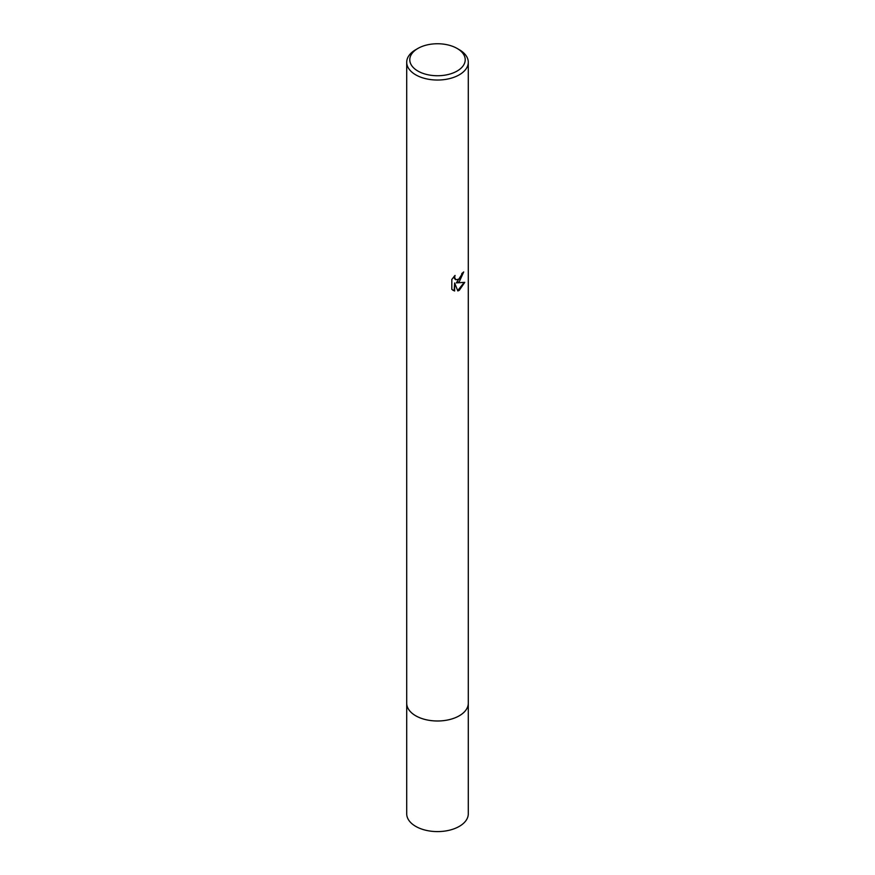 <?xml version="1.0" encoding="UTF-8"?>
<svg xmlns="http://www.w3.org/2000/svg" width="875" height="875" viewBox="0 0 875 875"><rect width="100%" height="100%" fill="white"/><g stroke="black" fill="none" stroke-linecap="round" stroke-linejoin="round"><path stroke-width="1.31" d="M468.289 702.866A30.789 17.773 180 0 1 468.289 703.227A30.789 17.773 180 0 1 459.266 715.783A30.789 17.773 180 0 1 425.72 719.633A30.789 17.773 180 0 1 406.711 703.216A30.789 17.773 180 0 1 406.711 702.866M468.289 702.975A30.789 17.773 180 0 1 459.266 715.794A30.789 17.773 180 0 1 425.513 719.589A30.789 17.773 180 0 1 406.711 702.975M459.266 281.772L456.323 282.887L464.756 282.352L459.266 290.325L457.822 290.938L454.628 282.975L454.628 291.014L451.817 289.363L451.817 279.442L455.055 275.428L454.617 277.397L455.809 279.759L459.266 279.114L461.497 275.559L461.814 273.503A30.789 17.773 0 0 0 463.695 271.939L459.266 281.772M457.089 48.431L459.266 49.689A30.789 17.773 180 0 1 468.289 62.256A30.789 17.773 180 0 1 459.266 74.823A30.789 17.773 180 0 1 425.72 78.684A30.789 17.773 180 0 1 406.711 62.256A30.789 17.773 180 0 1 415.734 49.689L417.911 48.431A27.705 15.991 180 0 1 457.089 48.431A27.705 15.991 180 0 1 457.089 71.061A27.705 15.991 180 0 1 417.911 71.061A27.705 15.991 180 0 1 417.911 48.431L415.734 49.689M463.225 272.366L456.323 282.887M455.602 279.617L454.486 278.556L454.278 276.227M452.922 290.27L454.18 290.752L454.628 282.975M457.691 290.588L464.177 282.494M406.711 703.227L406.711 813.816A30.789 17.773 180 0 0 415.734 826.383A30.789 17.773 180 0 0 449.28 830.244A30.789 17.773 180 0 0 468.289 813.816L468.289 703.227A30.789 17.773 180 0 1 449.28 719.644A30.789 17.773 180 0 1 415.723 715.794A30.789 17.773 180 0 1 406.711 703.227L406.711 62.256M468.289 703.216L468.289 62.256"/></g></svg>
